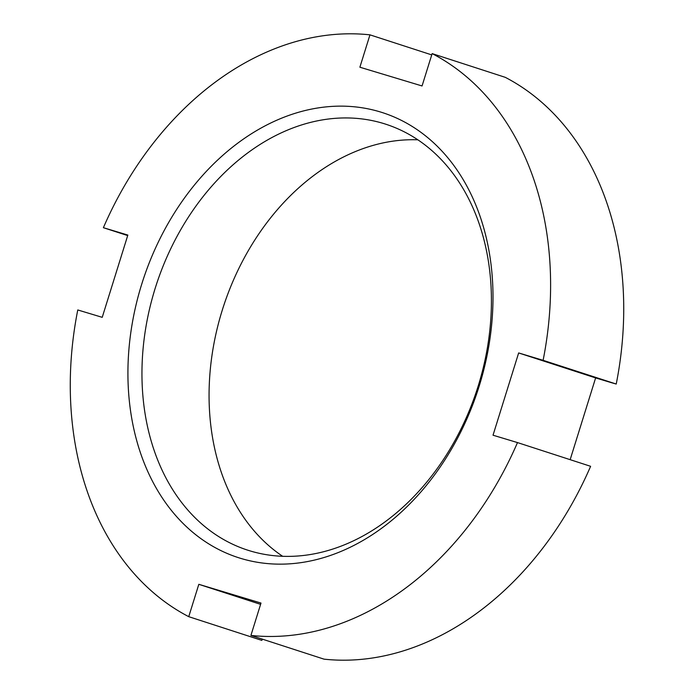 <?xml version="1.0" encoding="UTF-8"?>
<svg xmlns="http://www.w3.org/2000/svg" width="694" height="694" viewBox="0 0 694 694"><rect width="100%" height="100%" fill="white"/><g stroke="black" fill="none" stroke-linecap="round" stroke-linejoin="round"><path stroke-width="1.04" d="M611.119 382.507A295.436 222.627 -72 0 1 611.11 382.585L616.229 384.042A307.746 231.909 -72 0 0 505.258 77.329L432.136 53.603A307.746 231.909 -72 0 1 543.107 360.316L518.652 352.942L493.026 435.207L517.49 442.581A307.746 231.909 -72 0 1 250.916 635.426L260.996 603.06L198.822 584.313L188.742 616.671A307.746 231.909 -72 0 1 77.771 309.958L102.226 317.332L127.852 235.066L103.389 227.693L127.687 235.578M262.271 639.105L261.864 640.397L188.742 616.671M250.916 635.426L324.037 659.153A307.746 231.909 -72 0 0 590.611 466.307L517.49 442.581M616.229 384.042L543.107 360.316M611.11 382.585L595.626 377.918L570.156 459.671M431.729 54.895L369.963 34.847A307.746 231.909 -72 0 0 103.389 227.693M379.991 111.847A233.887 176.25 -72 0 0 129.518 402.702A233.887 176.25 -72 0 0 421.813 490.866A233.887 176.25 -72 0 0 379.991 111.847M369.963 34.847L359.882 67.214L422.056 85.961L432.136 53.603M417.823 139.806A223.893 168.711 -72 0 0 223.321 306.869A223.893 168.711 -72 0 0 282.666 556.302M383.262 123.411A223.893 168.711 -72 0 0 155.673 286.761A223.893 168.711 -72 0 0 247.584 550.125A223.893 168.711 -72 0 0 477.168 389.239A223.893 168.711 -72 0 0 385.795 124.209A223.893 168.711 -72 0 0 383.262 123.411M595.626 377.918L518.652 352.942M260.597 604.353L198.822 584.313"/></g></svg>
